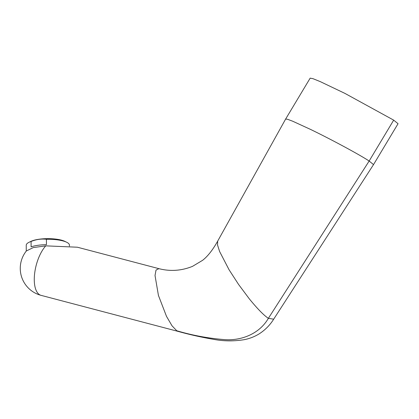 <?xml version="1.0" encoding="UTF-8"?>
<svg xmlns="http://www.w3.org/2000/svg" width="419" height="419" viewBox="0 0 419 419"><rect width="100%" height="100%" fill="white"/><g stroke="black" fill="none" stroke-linecap="round" stroke-linejoin="round"><path stroke-width="0.63" d="M393.682 120.133L344.895 93.379L320.331 81.653L312.998 78.678L310.17 78.144L285.643 119.043L287.612 119.295L292.687 121.217L310.437 129.366C331.319 139.459 359.465 154.632 369.155 161.027L373.523 164.609L398.05 123.715L393.682 120.133L369.155 161.027L268.38 318.325C259.026 334.493 240.344 340.946 224.275 339.6C208.013 338.28 192.169 335.326 176.739 330.738L172.02 325.793L166.505 316.376L158.424 295.416L155.025 275.503L156.025 270.077L158.895 268.658C170.261 271.585 181.469 270.821 192.525 266.353L202.576 260.33C207.002 256.931 212.171 250.986 217.665 241.145M45.771 245.843A27.9 12.355 104.7 0 0 37.364 261.351A27.9 12.355 104.7 0 0 39.402 294.615A27.9 12.355 104.7 0 0 41.057 295.353L178.206 331.429C189.886 334.697 201.989 337.389 214.533 339.51C224.165 341.255 234.059 341.307 244.209 339.678C249.399 338.667 254.265 336.808 258.811 334.09C264.923 330.235 269.878 325.27 273.68 319.194L268.38 318.325C263.886 315.397 257.523 308.892 249.284 298.81L238.584 284.459L229.083 269.789L219.619 251.526L217.54 245.021L217.665 241.15L285.643 119.048M178.206 331.429L176.739 330.738M158.901 268.658L77.379 247.215L45.818 245.853L33.29 247.582L26.35 250.976A27.9 27.9 0 0 0 41.057 295.353M69.439 246.084L69.439 245.131A21.599 5.908 179.9 0 0 67.035 242.428A21.599 5.908 179.9 0 0 66.631 242.224A21.599 5.908 179.9 0 0 46.43 239.275L46.441 244.654A21.599 5.908 179.9 0 0 31.1 246.843L31.09 241.464A21.599 5.908 179.9 0 0 29.042 242.292A21.599 5.908 179.9 0 0 26.24 245.209L26.25 251.096M66.631 242.224L64.751 241.318A19.436 5.321 179.9 0 0 47.829 238.652A19.436 5.321 179.9 0 0 30.917 241.381L29.042 242.292M31.09 241.464C36.212 239.411 41.324 238.683 46.43 239.275M273.675 319.194L373.518 164.615"/></g></svg>
